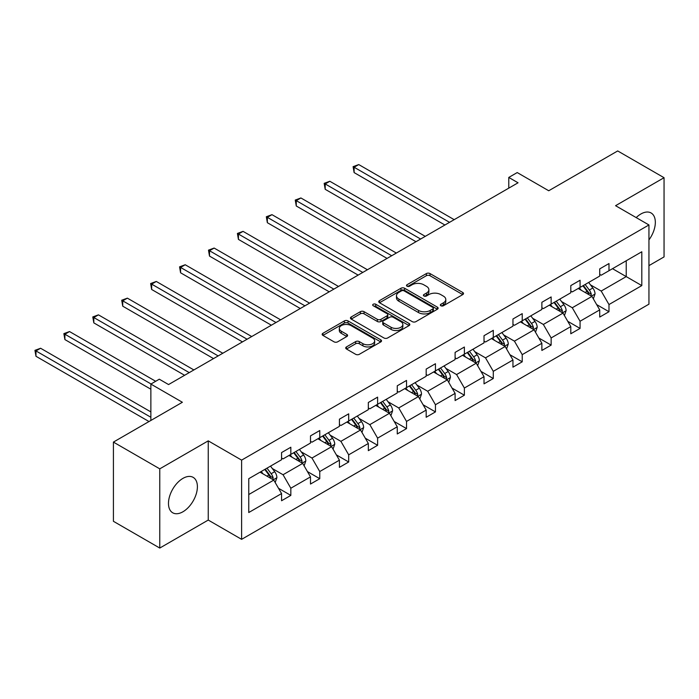 <?xml version="1.0" encoding="UTF-8"?>
<svg xmlns="http://www.w3.org/2000/svg" width="699" height="699" viewBox="0 0 699 699"><rect width="100%" height="100%" fill="white"/><g stroke="black" fill="none" stroke-linecap="round" stroke-linejoin="round"><path stroke-width="1.05" d="M440.877 305.751A1.8 1.04 0 0 0 443.428 305.751L462.764 294.585A2.578 1.485 0 0 0 463.516 293.536A2.578 1.485 0 0 0 462.764 292.488L430.007 273.571A2.578 1.485 0 0 0 426.364 273.571L407.028 284.738A1.8 1.04 0 0 0 406.503 285.472A1.8 1.04 0 0 0 407.028 286.206A1.8 1.04 0 0 0 409.579 286.206L412.078 284.764A8.239 4.753 0 0 1 423.725 284.764L426.46 286.337A8.239 4.753 0 0 1 428.871 289.701A8.239 4.753 0 0 1 426.46 293.064L423.952 294.506A1.8 1.04 0 0 0 423.428 295.249A1.8 1.04 0 0 0 423.952 295.983A1.8 1.04 0 0 0 426.504 295.983L429.003 294.532A8.239 4.753 0 0 1 440.65 294.532L443.384 296.114A8.239 4.753 0 0 1 445.796 299.478A8.239 4.753 0 0 1 443.384 302.833L440.877 304.283A1.8 1.04 0 0 0 440.353 305.017A1.8 1.04 0 0 0 440.877 305.751L440.877 304.283M182.937 511.773A20.454 11.804 120 0 0 196.297 493.747A20.454 11.804 120 0 0 193.16 477.365A20.454 11.804 120 0 0 182.937 478.378A20.454 11.804 120 0 0 169.577 496.395A20.454 11.804 120 0 0 172.714 512.786A20.454 11.804 120 0 0 182.937 511.773M648.943 239.888A20.454 11.804 120 0 0 651.101 212.977A20.454 11.804 120 0 0 640.878 213.99A20.454 11.804 120 0 0 636.186 217.599M648.943 265.637L664.05 256.909L664.05 177.703L617.698 150.94L548.732 190.757L517.216 172.566L508.776 177.432L508.776 188.136M159.765 548.06L208.241 520.065L208.241 440.859L159.765 468.846L159.765 548.06L113.413 521.297L113.413 442.091L182.378 402.266L150.862 384.074L150.862 420.466M159.765 468.846L113.413 442.091M346.477 346.914A2.578 1.485 0 0 0 345.725 347.962A2.578 1.485 0 0 0 346.477 349.011L355.669 354.314A2.578 1.485 0 0 0 359.303 354.314L380.78 341.925A2.578 1.485 0 0 0 381.532 340.867A2.578 1.485 0 0 0 380.78 339.819L348.023 320.911A2.578 1.485 0 0 0 344.38 320.911L322.912 333.301A2.578 1.485 0 0 0 322.16 334.358A2.578 1.485 0 0 0 322.912 335.406L334.008 341.82A2.578 1.485 0 0 0 337.652 341.82L346.844 336.507A2.578 1.485 0 0 0 347.595 335.459A2.578 1.485 0 0 0 346.844 334.41L341.339 331.23A6.885 3.976 0 0 1 339.321 328.416A6.885 3.976 0 0 1 343.567 324.747A6.885 3.976 0 0 1 351.073 325.612L372.637 338.063A6.885 3.976 0 0 1 374.655 340.867A6.885 3.976 0 0 1 370.4 344.546A6.885 3.976 0 0 1 362.903 343.681L359.303 341.601A2.578 1.485 0 0 0 355.669 341.601L346.477 346.914L346.477 349.011M150.862 384.074L159.302 379.199L168.564 384.555L518.046 182.788L508.776 177.432M208.241 440.859L241.618 460.125L648.943 224.956L648.943 304.17L241.618 539.34L241.618 460.125M664.05 177.703L615.566 205.689L648.943 224.956M412.261 321.645A2.578 1.485 0 0 0 415.905 321.645L437.373 309.246A2.578 1.485 0 0 0 438.133 308.198A2.578 1.485 0 0 0 437.373 307.141L404.616 288.233A2.578 1.485 0 0 0 400.981 288.233L379.505 300.631A2.578 1.485 0 0 0 378.753 301.68A2.578 1.485 0 0 0 379.505 302.728L412.261 321.645M373.948 306.145A1.8 1.04 0 0 1 375.774 306.398L375.774 304.257L409.081 323.48A2.578 1.485 0 0 1 409.832 324.528A2.578 1.485 0 0 1 409.081 325.585L387.604 337.984A2.578 1.485 0 0 1 383.969 337.984L351.213 319.067L351.213 316.97A2.578 1.485 0 0 0 350.452 318.019A2.578 1.485 0 0 0 351.213 319.067M351.213 316.97L360.396 311.658A2.578 1.485 0 0 1 364.039 311.658L377.32 319.329A2.578 1.485 0 0 0 380.964 319.329L387.063 315.808A2.578 1.485 0 0 0 387.814 314.76A2.578 1.485 0 0 0 387.063 313.711L373.231 305.725A1.8 1.04 0 0 1 372.698 304.991A1.8 1.04 0 0 1 373.816 304.03A1.8 1.04 0 0 1 375.774 304.257M248.757 478.693L281.566 459.75L281.566 452.576L290.836 447.229L290.836 454.402L310.496 443.052L310.496 435.879L319.758 430.532L319.758 437.696L339.417 426.355L339.417 419.182L348.687 413.834L348.687 420.999L368.338 409.658L368.338 402.484L377.609 397.128L377.609 404.302L397.259 392.96L397.259 385.787L406.53 380.431L406.53 387.604L426.18 376.263L426.18 369.089L435.451 363.733L435.451 370.907L455.101 359.566L455.101 352.392L464.372 347.036L464.372 354.21L484.023 342.859L484.023 335.695L493.293 330.339L493.293 337.512L512.952 326.162L512.952 318.997L522.223 313.641L522.223 320.815L541.874 309.465L541.874 302.291L551.144 296.944L551.144 304.117L570.795 292.767L570.795 285.594L580.065 280.247L580.065 287.42L599.716 276.07L599.716 268.897L608.986 263.549L608.986 270.723L641.804 251.771L641.804 285.594L608.986 304.546L608.986 311.719L599.716 317.066L599.716 309.893L580.065 321.243L580.065 328.416L570.795 333.764L570.795 326.59L551.144 337.94L551.144 345.114L541.874 350.461L541.874 343.288L522.223 354.638L522.223 361.811L512.952 367.158L512.952 359.994L493.293 371.335L493.293 378.509L484.023 383.856L484.023 376.691L464.372 388.032L464.372 395.206L455.101 400.562L455.101 393.388L435.451 404.73L435.451 411.903L426.18 417.259L426.18 410.086L406.53 421.427L406.53 428.601L397.259 433.957L397.259 426.783L377.609 438.133L377.609 445.298L368.338 450.654L368.338 443.481L348.687 454.831L348.687 461.995L339.417 467.351L339.417 460.178L319.758 471.528L319.758 478.701L310.496 484.049L310.496 476.875L290.836 488.225L290.836 495.399L281.566 500.746L281.566 493.573L248.757 512.524L248.757 478.693M288.984 455.468L302.702 463.393L283.051 474.735L272.322 468.54M283.051 474.735L290.836 488.225M302.702 463.393L310.496 476.875M281.566 458.037L283.051 458.894L290.836 454.402M317.905 438.771L331.623 446.696L311.972 458.037L301.243 451.842M311.972 458.037L319.758 471.528M331.623 446.696L339.417 460.178M310.496 441.34L311.972 442.196L319.758 437.696M346.826 422.074L360.553 429.99L340.894 441.34L330.164 435.145M340.894 441.34L348.687 454.831M360.553 429.99L368.338 443.481M339.417 424.643L340.894 425.499L348.687 420.999M375.756 405.376L389.474 413.292L369.823 424.643L359.085 418.448M369.823 424.643L377.609 438.133M389.474 413.292L397.259 426.783M368.338 407.945L369.823 408.801L377.609 404.302M404.677 388.679L418.395 396.595L398.745 407.945L388.015 401.75M398.745 407.945L406.53 421.427M418.395 396.595L426.18 410.086M397.259 391.248L398.745 392.104L406.53 387.604M433.598 371.982L447.316 379.898L427.666 391.248L416.936 385.053M427.666 391.248L435.451 404.73M447.316 379.898L455.101 393.388M426.18 374.55L427.666 375.407L435.451 370.907M462.52 355.284L476.237 363.2L456.587 374.55L445.857 368.356M456.587 374.55L464.372 388.032M476.237 363.2L484.023 376.691M455.101 357.853L456.587 358.709L464.372 354.21M491.441 338.578L505.159 346.503L485.508 357.853L474.778 351.649M485.508 357.853L493.293 371.335M505.159 346.503L512.952 359.994M484.023 341.147L485.508 342.003L493.293 337.512M520.362 321.881L534.088 329.806L514.429 341.147L503.699 334.952M514.429 341.147L522.223 354.638M534.088 329.806L541.874 343.288M512.952 324.45L514.429 325.306L522.223 320.815M549.283 305.183L563.01 313.108L543.35 324.45L532.621 318.255M543.35 324.45L551.144 337.94M563.01 313.108L570.795 326.59M541.874 307.752L543.35 308.608L551.144 304.117M578.213 288.486L591.931 296.411L572.28 307.752L561.542 301.557M572.28 307.752L580.065 321.243M591.931 296.411L599.716 309.893M570.795 291.055L572.28 291.911L580.065 287.42M612.507 268.687L626.225 276.603L601.201 291.055L590.472 284.86M601.201 291.055L608.986 304.546M641.804 285.594L626.225 276.603L626.225 260.762L641.804 251.771M208.241 520.065L241.618 539.34M599.716 274.358L601.201 275.214L608.986 270.723M248.757 494.543L273.781 480.091L260.063 472.166M273.781 480.091L281.566 493.573M596.658 304.598L608.986 311.719M567.737 321.295L580.065 328.416M538.815 337.993L551.144 345.114M509.886 354.69L522.223 361.811M480.964 371.387L493.293 378.509M452.043 388.085L464.372 395.206M423.122 404.782L435.451 411.903M394.201 421.488L406.53 428.601M365.28 438.186L377.609 445.298M336.359 454.883L348.687 461.995M307.429 471.58L319.758 478.701M278.508 488.278L290.836 495.399M441.602 306.005L443.384 304.974A8.239 4.753 0 0 0 445.796 301.618L445.796 299.478M428.871 289.701L428.871 291.841A8.239 4.753 0 0 1 426.46 295.205L424.677 296.236M462.729 294.611L430.007 275.712A2.578 1.485 0 0 0 426.364 275.712L407.753 286.459M437.373 307.141L437.373 309.246L404.616 290.373A2.578 1.485 0 0 0 400.981 290.373L379.54 302.754M432.83 308.932A1.8 1.04 0 0 0 433.354 308.198A1.8 1.04 0 0 0 432.83 307.455L404.074 290.854A1.8 1.04 0 0 0 401.523 290.854L398.884 292.383A8.239 4.753 0 0 0 396.473 295.747A8.239 4.753 0 0 0 398.884 299.102L418.544 310.452A8.239 4.753 0 0 0 430.191 310.452L432.83 308.932L432.83 311.072A1.8 1.04 0 0 0 433.354 310.339L433.354 308.198M396.473 295.747L396.473 297.888A8.239 4.753 0 0 0 398.884 301.243L398.884 299.102M432.83 311.072L430.191 312.593A8.239 4.753 0 0 1 418.544 312.593L398.884 301.243M351.239 319.085L360.396 313.799L360.396 311.658M387.814 314.76L387.814 316.9A2.578 1.485 0 0 1 387.063 317.949L380.964 321.47A2.578 1.485 0 0 1 377.32 321.47L364.039 313.799A2.578 1.485 0 0 0 360.396 313.799M375.774 306.398L409.046 325.603M391.108 327.289A6.885 3.976 0 0 0 398.613 328.154A6.885 3.976 0 0 0 402.86 324.476A6.885 3.976 0 0 0 400.842 321.671L393.249 317.285A2.578 1.485 0 0 0 389.605 317.285L383.506 320.806A2.578 1.485 0 0 0 382.755 321.855A2.578 1.485 0 0 0 383.506 322.903L391.108 327.289L391.108 329.43A6.885 3.976 0 0 0 398.613 330.295A6.885 3.976 0 0 0 402.86 326.616L402.86 324.476M382.755 321.855L382.755 323.995A2.578 1.485 0 0 0 383.506 325.044L383.506 322.903M391.108 329.43L383.506 325.044M374.655 340.867L374.655 343.008A6.885 3.976 0 0 1 370.4 346.687A6.885 3.976 0 0 1 362.903 345.822L359.303 343.742A2.578 1.485 0 0 0 355.669 343.742L346.512 349.028M339.321 328.416L339.321 330.557A6.885 3.976 0 0 0 341.339 333.371L341.339 331.23M346.809 336.534L341.339 333.371M380.745 341.942L348.023 323.052A2.578 1.485 0 0 0 344.38 323.052L322.947 335.424M593.337 298.849L595.041 293.921A6.946 4.011 -120 0 0 592.822 288.005L588.663 282.448M581.201 290.216L579.392 287.805M454.175 219.661L358.753 164.571L354.113 167.244L354.113 172.592L444.905 225.017M590.9 295.817L591.293 294.218A6.946 4.011 -120 0 0 589.301 290.041L585.142 284.484M583.403 285.489L587.981 291.605A3.539 2.045 60 0 1 588.628 292.68L591.293 294.218M582.914 285.769L587.081 291.326A6.946 4.011 60 0 1 588.811 294.611M354.113 172.592L353.1 166.659L449.544 222.334M353.1 166.659L358.753 164.571M564.416 315.546L566.12 310.627A6.946 4.011 -120 0 0 563.901 304.703L559.742 299.146M552.28 306.913L550.471 304.502M425.254 236.358L329.832 181.268L325.192 183.942L325.192 189.298L415.984 241.714M561.979 312.514L562.372 310.915A6.946 4.011 -120 0 0 560.38 306.739L556.221 301.182M554.482 302.186L559.06 308.303A3.539 2.045 60 0 1 559.698 309.377L562.372 310.915M553.992 302.466L558.16 308.023A6.946 4.011 60 0 1 559.89 311.308M325.192 189.298L324.17 183.356L420.615 239.032M324.17 183.356L329.832 181.268M535.495 332.243L537.199 327.324A6.946 4.011 -120 0 0 534.98 321.4L530.821 315.852M523.35 323.611L521.55 321.199M396.333 253.055L300.911 197.966L296.271 200.639L296.271 205.995L387.063 258.412M533.057 329.212L533.451 327.621A6.946 4.011 -120 0 0 531.458 323.436L527.299 317.879M525.552 318.884L530.139 325A3.539 2.045 60 0 1 530.777 326.075L533.451 327.621M525.071 319.163L529.23 324.72A6.946 4.011 60 0 1 530.969 328.006M296.271 205.995L295.249 200.054L391.693 255.729M295.249 200.054L300.911 197.966M506.574 348.941L508.278 344.022A6.946 4.011 -120 0 0 506.059 338.106L501.899 332.549M494.429 340.308L492.629 337.897M367.412 269.753L271.981 214.663L267.35 217.337L267.35 222.693L358.141 275.109M504.136 345.909L504.521 344.319A6.946 4.011 -120 0 0 502.537 340.133L498.37 334.576M496.631 335.581L501.218 341.697A3.539 2.045 60 0 1 501.856 342.772L504.521 344.319M496.15 335.861L500.309 341.418A6.946 4.011 60 0 1 502.039 344.703M267.35 222.693L266.328 216.751L362.772 272.435M266.328 216.751L271.981 214.663M477.653 365.638L479.357 360.719A6.946 4.011 -120 0 0 477.137 354.804L472.97 349.247M465.508 357.006L463.708 354.594M338.491 286.45L243.06 231.36L238.429 234.034L238.429 239.39L329.22 291.806M475.215 362.606L475.6 361.016A6.946 4.011 -120 0 0 473.616 356.831L469.448 351.282M467.71 352.287L472.288 358.395A3.539 2.045 60 0 1 472.935 359.469L475.6 361.016M467.229 352.567L471.388 358.115A6.946 4.011 60 0 1 473.118 361.4M238.429 239.39L237.407 233.449L333.851 289.133M237.407 233.449L243.06 231.36M448.723 382.344L450.427 377.416A6.946 4.011 -120 0 0 448.216 371.501L444.048 365.944M436.587 373.703L434.778 371.291M309.561 303.148L214.139 248.058L209.508 250.731L209.508 256.087L300.29 308.504M446.294 379.304L446.678 377.713A6.946 4.011 -120 0 0 444.695 373.537L440.527 367.98M438.789 368.985L443.367 375.101A3.539 2.045 60 0 1 444.014 376.176L446.678 377.713M438.308 369.264L442.467 374.821A6.946 4.011 60 0 1 444.197 378.098M209.508 256.087L208.485 250.146L304.93 305.83M208.485 250.146L214.139 248.058M419.802 399.042L421.506 394.114A6.946 4.011 -120 0 0 419.295 388.198L415.127 382.641M407.666 390.4L405.857 387.989M280.64 319.854L185.218 264.755L180.578 267.429L180.578 272.785L271.369 325.201M417.373 396.01L417.757 394.411A6.946 4.011 -120 0 0 415.765 390.234L411.606 384.677M409.867 385.682L414.446 391.798A3.539 2.045 60 0 1 415.092 392.873L417.757 394.411M409.378 385.962L413.546 391.519A6.946 4.011 60 0 1 415.276 394.795M180.578 272.785L179.564 266.843L276.009 322.527M179.564 266.843L185.218 264.755M390.881 415.739L392.585 410.811A6.946 4.011 -120 0 0 390.365 404.896L386.206 399.339M378.744 407.098L376.936 404.695M251.719 336.551L156.296 281.452L151.657 284.135L151.657 289.482L242.448 341.898M388.443 412.707L388.836 411.108A6.946 4.011 -120 0 0 386.844 406.932L382.685 401.375M380.946 402.379L385.525 408.496A3.539 2.045 60 0 1 386.171 409.57L388.836 411.108M380.457 402.659L384.625 408.216A6.946 4.011 60 0 1 386.355 411.493M151.657 289.482L150.643 283.541L247.088 339.225M150.643 283.541L156.296 281.452M361.96 432.436L363.663 427.508A6.946 4.011 -120 0 0 361.444 421.593L357.285 416.036M349.815 423.795L348.015 421.392M222.798 353.248L127.375 298.15L122.736 300.832L122.736 306.179L213.527 358.596M359.522 429.404L359.915 427.805A6.946 4.011 -120 0 0 357.923 423.629L353.764 418.072M352.016 419.077L356.604 425.193A3.539 2.045 60 0 1 357.241 426.268L359.915 427.805M351.536 419.356L355.695 424.913A6.946 4.011 60 0 1 357.434 428.19M122.736 306.179L121.713 300.238L218.158 355.922M121.713 300.238L127.375 298.15M333.039 449.134L334.742 444.206A6.946 4.011 -120 0 0 332.523 438.29L328.364 432.733M320.893 440.501L319.094 438.09M193.876 369.946L98.445 314.856L93.815 317.529L93.815 322.877L184.606 375.293M330.601 446.102L330.994 444.503A6.946 4.011 -120 0 0 329.002 440.326L324.843 434.769M323.095 435.774L327.682 441.89A3.539 2.045 60 0 1 328.32 442.965L330.994 444.503M322.615 436.054L326.774 441.611A6.946 4.011 60 0 1 328.504 444.887M93.815 322.877L92.792 316.935L189.237 372.619M92.792 316.935L98.445 314.856M304.117 465.831L305.821 460.903A6.946 4.011 -120 0 0 303.602 454.988L299.443 449.431M291.972 457.198L290.172 454.787M155.685 381.287L69.524 331.553L64.893 334.227L64.893 339.574L150.862 389.212M301.68 462.799L302.064 461.2A6.946 4.011 -120 0 0 300.081 457.024L295.913 451.467M294.174 452.471L298.753 458.588A3.539 2.045 60 0 1 299.399 459.662L302.064 461.2M293.694 452.751L297.853 458.308A6.946 4.011 60 0 1 299.583 461.593M64.893 339.574L63.871 333.633L151.045 383.969M63.871 333.633L69.524 331.553M275.188 482.528L276.9 477.609A6.946 4.011 -120 0 0 274.681 471.685L270.513 466.128M263.051 473.896L261.243 471.484M150.862 411.903L40.603 348.251L35.972 350.924L35.972 356.28L149.009 421.541M272.759 479.497L273.143 477.898A6.946 4.011 -120 0 0 271.16 473.721L266.992 468.164M265.253 469.169L269.831 475.285A3.539 2.045 60 0 1 270.478 476.36L273.143 477.898M264.772 469.448L268.932 475.005A6.946 4.011 60 0 1 270.662 478.291M35.972 356.28L34.95 350.339L150.862 417.259M34.95 350.339L40.603 348.251M443.384 304.974L443.384 302.833M423.952 295.983L423.952 294.506M426.46 295.205L426.46 293.064M407.028 286.206L407.028 284.738M426.364 275.712L426.364 273.571M430.007 275.712L430.007 273.571M462.764 294.585L462.764 292.488M379.505 302.728L379.505 300.631M400.981 290.373L400.981 288.233M404.616 290.373L404.616 288.233M418.544 312.593L418.544 310.452M430.191 312.593L430.191 310.452M364.039 313.799L364.039 311.658M377.32 321.47L377.32 319.329M380.964 321.47L380.964 319.329M387.063 317.949L387.063 315.808M409.081 325.585L409.081 323.48M355.669 343.742L355.669 341.601M359.303 343.742L359.303 341.601M362.903 345.822L362.903 343.681M346.844 336.507L346.844 334.41M322.912 335.406L322.912 333.301M344.38 323.052L344.38 320.911M348.023 323.052L348.023 320.911M380.78 341.925L380.78 339.819M591.433 296.123L594.998 294.061M589.301 290.041L592.822 288.005M585.107 292.47L587.081 291.326M562.503 312.82L566.076 310.758M560.38 306.739L563.901 304.703M556.177 309.168L558.16 308.023M533.582 329.517L537.155 327.455M531.458 323.436L534.98 321.4M527.256 325.865L529.23 324.72M504.661 346.215L508.234 344.153M502.537 340.133L506.059 338.106M498.335 342.562L500.309 341.418M475.739 362.912L479.304 360.85M473.616 356.831L477.137 354.804M469.413 359.26L471.388 358.115M446.818 379.609L450.383 377.547M444.695 373.537L448.216 371.501M440.492 375.957L442.467 374.821M417.897 396.307L421.462 394.245M415.765 390.234L419.295 388.198M411.571 392.655L413.546 391.519M388.976 413.004L392.541 410.942M386.844 406.932L390.365 404.896M382.641 409.352L384.625 408.216M360.046 429.702L363.62 427.648M357.923 423.629L361.444 421.593M353.72 426.049L355.695 424.913M331.125 446.408L334.699 444.346M329.002 440.326L332.523 438.29M324.799 442.755L326.774 441.611M302.204 463.105L305.778 461.043M300.081 457.024L303.602 454.988M295.878 459.453L297.853 458.308M273.283 479.802L276.848 477.74M271.16 473.721L274.681 471.685M266.957 476.15L268.932 475.005"/></g></svg>
